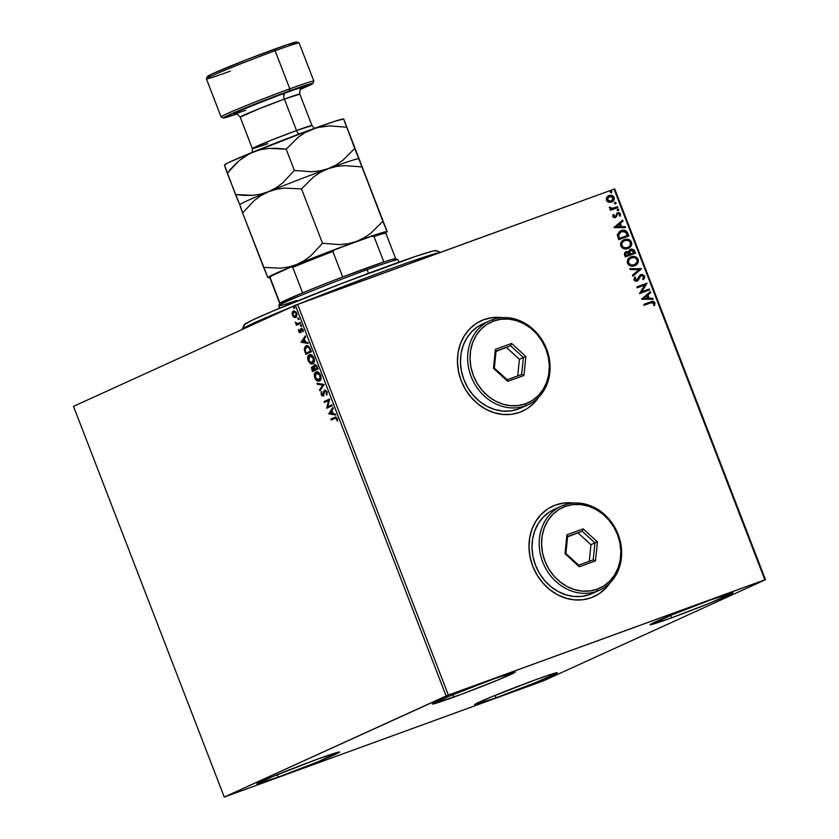 <?xml version="1.0" encoding="UTF-8"?>
<svg xmlns="http://www.w3.org/2000/svg" width="839" height="839" viewBox="0 0 839 839"><rect width="100%" height="100%" fill="white"/><g stroke="black" fill="none" stroke-linecap="round" stroke-linejoin="round"><path stroke-width="1.26" d="M555.345 505.099L563.619 503.096L573.457 503.085A49.711 43.229 65.5 0 0 555.345 505.099L555.502 505.026A49.711 43.229 -114.5 0 1 573.939 503.054L563.777 503.022L555.502 505.026L547.919 508.801L541.312 514.213L535.932 521.061L531.999 529.063L529.661 537.935L528.99 547.311L530.038 556.855L532.744 566.178L537.012 574.935L542.686 582.79L549.535 589.439L557.295 594.62L565.685 598.144L574.358 599.864L583 599.728L591.275 597.735A49.711 43.229 -114.5 0 1 533.373 567.751A49.711 43.229 -114.5 0 1 552.786 506.137A49.711 43.229 -114.5 0 1 555.502 505.026L555.345 505.099A49.711 43.229 65.5 0 0 552.618 506.211A49.711 43.229 65.5 0 0 552.607 506.221L552.66 506.19M483.799 319.68L492.074 317.687L501.911 317.666A49.711 43.229 65.5 0 0 483.799 319.68A49.711 43.229 65.5 0 0 481.072 320.792A49.711 43.229 65.5 0 0 481.062 320.802L481.24 320.718A49.711 43.229 -114.5 0 1 483.956 319.607L476.374 323.382L469.767 328.804L464.387 335.642L460.454 343.654L458.115 352.516L457.444 361.892L458.493 371.436L461.198 380.759L465.467 389.516L471.14 397.371L477.989 404.02L485.75 409.201L494.14 412.725L502.813 414.456L511.454 414.309L519.729 412.316A49.711 43.229 -114.5 0 1 461.828 382.332A49.711 43.229 -114.5 0 1 481.24 320.718M496.017 697.796A44.383 1.489 -21.1 0 1 474.559 704.687A44.383 1.489 -21.1 0 1 535.922 679.621L552.723 673.811L557.127 673.025L535.062 682.768L496.017 697.796L474.706 704.75L490.07 697.44L535.922 679.621A44.383 1.489 -21.1 0 1 557.379 672.731A44.383 1.489 -21.1 0 1 496.017 697.796L495.083 695.374L496.017 697.796M453.836 697.104A44.383 1.489 -21.1 0 1 432.379 703.994A44.383 1.489 -21.1 0 1 493.741 678.929L515.052 671.976L499.687 679.286L461.303 694.356L432.536 704.057L447.9 696.748L493.741 678.929A44.383 1.489 -21.1 0 1 515.198 672.039A44.383 1.489 -21.1 0 1 453.836 697.104L452.903 694.692L453.836 697.104M671.588 617.819A44.383 1.489 -21.1 0 1 650.131 624.698A44.383 1.489 -21.1 0 1 711.493 599.633L732.804 592.691L710.633 602.79L671.588 617.819L650.277 624.761L672.448 614.662L711.493 599.633A44.383 1.489 -21.1 0 1 732.95 592.743A44.383 1.489 -21.1 0 1 671.588 617.819L670.655 615.396L671.588 617.819M278.265 777.092A44.383 1.489 -21.1 0 1 256.807 783.983A44.383 1.489 -21.1 0 1 318.17 758.917L339.48 751.964L317.31 762.064L278.265 777.092L256.954 784.046L272.318 776.736L318.17 758.917A44.383 1.489 -21.1 0 1 339.627 752.027A44.383 1.489 -21.1 0 1 278.265 777.092L277.331 774.67L278.265 777.092M224.265 797.05L73.507 406.349L295.37 305.281L446.128 695.982L224.265 797.05L543.63 680.754L765.493 579.676L614.735 188.974L614.085 189.142L764.843 579.843L448.372 695.08L297.614 304.389L614.085 189.142L295.37 305.281L73.507 406.349L224.265 797.05L543.63 680.754L765.493 579.676L448.372 695.08L224.265 797.05M292.685 313.755L292.759 312.255L292.171 312.465L292.423 315.17L294.982 317.624L296.461 316.964L296.891 314.017L295.905 311.898L293.671 310.818L292.36 311.93L292.077 313.713L293.147 316.471L294.615 317.058L293.01 314.961M300.477 323.382L300.131 322.491L296.975 323.602L295.265 322.092L296.66 324.085L296.052 324.357L296.398 325.249L300.477 323.382L300.131 322.491L297.31 323.623L295.265 322.092L296.66 324.085L296.052 324.357L296.398 325.249L300.477 323.382M298.705 331.457L299.565 332.59L300.593 332.58L301.715 329.192L303.152 331.783L302.806 329.276L301.096 328.353L300.163 331.73L298.632 329.475L298.558 330.902L300.435 332.663L301.453 329.234L303.152 331.783L302.994 329.696L301.096 328.353L300.362 331.405L299.187 331.174L298.632 329.475L298.705 331.457M310.388 349.066L308.217 345.993L305.228 346.35L304.263 349.307L305.847 354.31L311.426 351.761L310.388 349.066C308.993 346.077 307.514 345.007 305.952 345.878L304.305 349.706L305.847 354.31L311.426 351.761L310.388 349.066M318.075 369.003L316.618 365.584L315.181 364.566L313.964 365.248L313.828 367.146L312.391 366.538L311.458 367.723L312.496 371.541L318.075 369.003L317.184 366.685L314.541 364.671L313.828 367.146L312.213 366.601L311.856 369.905L312.496 371.541L318.075 369.003M324.095 384.598L317.027 383.276L317.394 384.252L322.721 385.143L319.575 389.883L319.942 390.859L324.043 384.451L317.027 383.276L317.394 384.252L322.721 385.143L319.575 389.883L319.942 390.859L324.095 384.598M331.898 404.807L327.745 406.695L329.664 399.007L324.074 401.556L324.42 402.447L328.584 400.549L326.654 408.236L332.244 405.698L331.898 404.807L327.745 406.695L329.664 399.007L324.074 401.556L324.42 402.447L328.584 400.549L326.654 408.236L332.244 405.698L331.898 404.807M334.897 418.283L337.393 418.651L337.54 419.28L336.817 418.871L337.54 419.28L336.984 420.821L337.582 421.073L337.383 418.598L335.191 417.151L330.839 419.091L331.751 419.72L330.839 419.091L331.185 419.982L335.799 417.99L337.582 421.073L337.383 418.598L335.936 417.035L330.839 419.091L331.185 419.982L335.59 418.021M328.836 413.889L335.852 415.053L335.474 414.088L333.23 413.711L331.971 410.46L333.303 408.446L332.926 407.481L328.773 413.742L335.852 415.053L335.474 414.088L333.23 413.711L331.971 410.46L333.303 408.446L332.926 407.481L328.836 413.889M324.955 391.016L327.116 392.002L327.074 393.806L327.116 392.002L326.528 392.212L326.298 394.445L326.885 394.236L326.298 394.445L326.864 395.043L327.084 391.886L325.207 390.03L324.022 390.743L322.921 395.096L321.872 394.498L321.264 391.834L321.295 394.76L322.228 395.872L323.497 395.851L324.525 391.561L325.396 390.974L326.528 392.212L326.864 395.043L327.084 391.886L324.62 390.125L322.921 395.096L321.757 394.246L321.264 391.834L321.18 394.498L323.288 395.977L325.071 390.984M319.439 380.958L320.928 379.008L320.813 375.683L318.946 372.684L316.23 371.96L314.457 374.005L314.782 377.907L316.901 380.675L319.439 380.958C321.043 380.277 321.442 378.337 320.624 375.159C319.093 372.306 317.551 371.268 315.978 372.055C314.342 372.726 313.943 374.676 314.782 377.907C316.313 380.728 317.876 381.745 319.439 380.958L319.25 381.032M312.79 363.727L314.279 361.777L314.164 358.452L312.297 355.453L309.581 354.719L307.808 356.774L307.944 360.141L309.822 363.119L312.79 363.727C314.394 363.035 314.793 361.106 313.975 357.928C312.444 355.075 310.891 354.037 309.318 354.824C307.693 355.495 307.294 357.445 308.133 360.665C309.664 363.497 311.217 364.514 312.79 363.727L312.601 363.801M301.201 342.27L308.217 343.445L307.85 342.469L305.595 342.102L304.337 338.841L305.669 336.838L305.291 335.862L301.138 342.123L308.217 343.445L307.85 342.469L305.595 342.102L304.337 338.841L305.669 336.838L305.291 335.862L301.201 342.27M301.18 326.392L300.603 324.903L301.18 326.392M298.537 319.554L297.96 318.065L298.537 319.554M294.237 308.416L293.66 306.927L294.237 308.416M608.464 195.802L606.733 197.385L606.429 200.227L608.967 202.293L611.201 202.209L613.319 200.951L614.316 199L613.949 197.06L610.414 195.267L607.73 196.263L606.408 198.025L606.314 199.86L607.3 201.486L608.59 202.189L611.935 201.937M617.892 207.579L617.546 206.688L611.883 208.429L610.331 207.264L609.324 207.506L611.212 208.995L610.121 209.393L610.456 210.285L617.892 207.579L617.546 206.688L612.449 208.387L609.376 207.118L609.387 207.894L611.212 208.995L610.121 209.393L610.456 210.285L617.892 207.579M612.711 216.514L613.865 217.574L615.606 217.374L617.347 214.123L618.416 213.567L619.591 214.302L619.276 215.812L620.168 216.074L620.556 214.165L619.539 212.854L617.588 212.77L615.26 216.441L613.844 216.462L613.949 214.7L613.11 214.406L612.711 216.514L615.312 217.5L617.976 213.651L619.591 214.302L619.276 215.812L620.168 216.074L620.461 213.872L617.588 212.77L615.532 216.168L613.603 216.126L613.949 214.7L613.11 214.406L612.711 216.514M620.336 230.966L617.305 235.014L618.679 239.66L628.841 235.958L625.884 230.735L622.989 230.201L619.769 231.27L617.336 234.605L618.679 239.66L628.841 235.958L627.803 233.263C626.24 230.306 624.017 229.435 621.133 230.631L620.503 230.893M625.747 251.857L624.688 255.255L625.328 256.891L635.49 253.2L633.917 249.802L630.655 249.193L629.26 250.211L628.757 251.973L626.817 251.511L624.845 252.602L624.394 254.102L625.328 256.891L635.49 253.2L634.588 250.882L630.372 249.309M641.51 268.795L629.858 268.637L630.225 269.602L639.024 269.613L632.407 275.244L632.774 276.209L641.51 268.795L632.742 276.115L641.51 268.795L629.858 268.637L630.225 269.602L639.024 269.613L632.407 275.244L632.774 276.209L641.51 268.795M649.302 289.004L641.741 291.752L647.068 283.204L636.906 286.907L637.252 287.798L644.824 285.04L639.486 293.598L649.648 289.895L649.302 289.004L649.323 290.011L649.302 289.004L641.741 291.752L647.068 283.204L636.906 286.907L637.252 287.798L644.824 285.04L639.486 293.598L649.648 289.895L649.302 289.004M650.77 302.869L653.612 302.753L653.623 305.207L654.588 305.375L654.913 302.764L652.878 301.348L643.67 304.442L644.016 305.333L650.77 302.869L653.875 303.152L653.623 305.207L654.588 305.375L654.913 302.764C653.696 301.191 652.239 300.907 650.529 301.935L643.67 304.442L644.016 305.333L650.77 302.869M591.275 597.735L598.868 593.949L605.475 588.538L610.215 582.675A49.711 43.229 -114.5 0 1 594.002 596.613A49.711 43.229 -114.5 0 1 591.275 597.735M519.729 412.316L527.322 408.541L533.929 403.119L538.669 397.256A49.711 43.229 -114.5 0 1 522.456 411.204A49.711 43.229 -114.5 0 1 519.729 412.316M502.393 317.635L492.231 317.614L483.956 319.607A49.711 43.229 -114.5 0 1 502.393 317.635M641.667 299.24L653.256 299.25L652.889 298.285L649.166 298.275L647.907 295.024L650.707 292.643L650.33 291.678L641.604 299.093L653.256 299.25L652.889 298.285L649.166 298.275L647.907 295.024L650.707 292.643L650.33 291.678L641.667 299.24M640.975 275.622L640.031 276.304L641.237 275.496L643.586 276.492L642.59 278.926L643.387 279.46L644.604 276.052L641.919 274.405L639.328 275.832L637.021 280.048L635.071 279.765L635.647 277.489L634.756 277.017L633.896 279.88L635.301 281.17L637.462 280.918L640.356 276.157L641.887 275.381L643.586 276.492L642.59 278.926L643.387 279.46L644.646 277.636L644.604 276.052L643.073 279.607L644.604 276.052L640.65 274.72M630.341 257.143L631.085 256.828C628.138 257.835 626.932 259.996 627.499 263.289C629.344 266.036 631.704 266.844 634.578 265.722L636.791 264.4L638.395 261.485L638.154 259.324L636.864 257.552L634.987 256.619L632.029 256.556L627.991 259.178L627.226 261.107L627.729 263.792L629.302 265.397L631.819 266.141L634.578 265.722L636.696 264.316L637.787 262.628L638.154 259.324C636.319 256.545 633.969 255.717 631.085 256.828L630.498 257.07M624.436 239.597L623.671 239.923L624.436 239.597C621.489 240.604 620.283 242.754 620.839 246.047C622.695 248.795 625.055 249.613 627.929 248.491L630.141 247.159L631.746 244.243L631.505 242.093L630.215 240.311L628.338 239.388L625.38 239.325L621.342 241.947L620.577 243.876L621.08 246.561L622.653 248.155L625.17 248.91L627.929 248.491L630.047 247.075L631.138 245.397L631.505 242.093C629.669 239.314 627.32 238.486 624.436 239.597L623.849 239.839M614.033 227.631L625.621 227.642L625.254 226.666L621.531 226.666L620.283 223.415L623.073 221.035L622.706 220.059L613.97 227.474L625.621 227.642L625.254 226.666L621.531 226.666L620.283 223.415L623.073 221.035L622.706 220.059L614.033 227.631M618.081 210.746L618.815 209.614L617.682 209.184L617.126 210.232L618.532 210.516L618.312 209.163L617.085 210.054L618.343 210.631M615.627 203.835L616.183 202.786L614.725 202.493L616.183 202.786L614.893 202.419L614.494 203.395L615.627 203.835L616.099 202.619L615.197 202.304L614.442 203.048L615.711 203.793M611.327 192.687L611.883 191.638L610.75 191.208L610.194 192.257L611.6 192.54L611.379 191.187L610.142 192.079L611.411 192.655M522.33 411.257L522.288 411.278A49.711 43.229 65.5 0 0 522.298 411.278A49.711 43.229 65.5 0 0 538.323 397.602L533.761 403.192L527.154 408.614M593.886 596.676L593.844 596.697A49.711 43.229 65.5 0 0 593.844 596.686A49.711 43.229 65.5 0 0 609.869 583.021L605.307 588.611L598.7 594.022M643.681 304.463L650.215 302.082C651.924 301.054 653.382 301.327 654.588 302.91L654.263 305.522L654.525 302.753L652.553 301.495L643.681 304.463M650.057 291.92L650.707 292.643L647.593 295.171L648.851 298.422L652.889 298.285L652.878 299.25L652.564 298.432L648.851 298.422L647.593 295.171L650.393 292.79L650.057 291.92M643.765 298.422L647.981 298.275L643.765 298.422L647.016 295.779L643.765 298.422L647.016 295.779L647.981 298.275L643.765 298.422M636.916 286.928L647.068 283.204L641.426 291.899L648.987 289.151L641.426 291.899L646.743 283.351L636.916 286.928M640.356 276.157L639.308 278.223L641.237 275.496M640.514 274.783L636.361 280.352L634.745 279.911L636.686 280.216L634.62 279.66L635.647 277.489L634.578 277.237L635.647 277.489L634.756 277.017L633.896 279.88L637.063 281.086L639.308 278.223L638.437 280.069L636.749 281.233M640.912 274.605L644.279 276.199L642.653 274.71L640.356 274.846M643.681 278.926L644.195 278.139M637.137 281.055L640.031 276.304M629.911 268.774L641.447 268.648L629.911 268.774M631.085 256.828L630.771 256.975C633.655 255.864 636.004 256.692 637.829 259.471C638.364 262.722 637.168 264.862 634.263 265.869M634.578 265.722C637.483 264.715 638.678 262.586 638.154 259.324L634.672 256.765L630.32 257.154M635.972 264.967L636.696 264.316M637.787 262.628L638.08 261.621M632.679 256.556L631.704 256.703M631.117 257.867C628.768 258.674 627.803 260.384 628.201 263.016L628.516 262.869C628.117 260.237 629.093 258.527 631.431 257.72C633.76 256.807 635.647 257.479 637.116 259.733C637.525 262.334 636.56 264.033 634.232 264.841L630.771 265.176L628.39 263.425L628.39 260.163L630.75 258.013M630.844 257.972L634.578 257.531L637.032 259.524L637.063 262.261L634.232 264.841C631.924 265.743 630.016 265.082 628.516 262.869L628.201 263.016C629.701 265.229 631.599 265.89 633.906 264.977L634.536 264.715M634.378 264.788L631.085 265.03L628.516 262.869L628.715 260.017L631.431 257.72M626.177 251.669L628.442 252.12L625.884 251.794M630.225 249.382L628.757 251.973L625.621 251.91M630.655 249.193L634.588 250.882L635.154 253.315L633.372 249.739L630.131 249.424M632.575 249.298L631.431 249.12M629.827 253.756L629.439 251.606L631.001 250.085L634.106 252.686L630.005 254.207L629.722 252.151L629.827 253.756M626.219 252.696L625.349 254.846L625.275 253.483L626.544 252.56L629.103 253.986L628.956 254.584L625.705 255.769L625.349 254.846L626.02 255.622L625.349 254.846L626.544 252.56L628.096 252.602L629.281 254.437L625.705 255.769L629.281 254.437L626.02 255.622L625.495 253.661L626.544 252.56M630.676 250.232L629.407 252.287L631.809 249.959L633.015 250.442L634.106 252.686L630.005 254.207L633.781 252.833L630.32 254.06L629.764 251.459L631.001 250.085M627.929 248.491C630.834 247.484 632.029 245.345 631.505 242.093L628.023 239.535L624.122 239.744C627.006 238.622 629.355 239.461 631.18 242.24C631.704 245.491 630.519 247.62 627.614 248.638M629.323 247.725L630.047 247.075M631.138 245.397L631.431 244.39M626.03 239.325L625.055 239.461M627.971 247.432L624.122 247.945L621.741 246.184L621.741 242.932L624.101 240.783M624.468 240.636C622.119 241.433 621.154 243.153 621.552 245.775L621.867 245.628C621.468 243.006 622.444 241.296 624.782 240.489C627.1 239.576 628.998 240.248 630.467 242.502C630.876 245.103 629.911 246.802 627.582 247.599L627.887 247.484M624.195 240.741L627.929 240.3L630.383 242.293L630.037 245.743L627.582 247.599C625.275 248.501 623.367 247.851 621.867 245.628L621.552 245.775C623.052 247.998 624.95 248.648 627.257 247.746L623.807 247.568L621.793 245.418L622.307 242.356L624.782 240.489M621.133 230.631L620.818 230.777C623.692 229.582 625.915 230.452 627.478 233.41L626.397 231.533L624.615 230.505L620.115 231.061M621.154 231.669L618.123 235.287L619.056 238.538L618.448 235.14L621.479 231.522L625.904 232.204L627.132 235.591L619.056 238.538L627.132 235.591L619.056 238.538L618.186 234.605L620.587 231.9M620.818 231.805L625.045 231.543L627.446 235.444L619.371 238.391L618.5 234.469L619.402 232.802L621.479 231.522M622.423 220.3L623.073 221.035L619.958 223.552L621.217 226.813L625.254 226.666L625.254 227.642L624.929 226.813L621.217 226.813L619.958 223.552L622.758 221.181L622.423 220.3M616.13 226.813L620.346 226.666L616.13 226.813L619.381 224.17L616.13 226.813L619.381 224.17L620.346 226.666L616.13 226.813M614.62 216.766L613.382 216.452L613.624 214.847L612.984 214.627L613.949 214.7L613.288 216.273L615.207 216.305M615.532 216.168L614.935 216.619M617.221 212.938L616.56 213.484M617.588 212.77L620.461 213.872L619.843 216.221L619.937 213.609L618.71 212.812L616.98 213.043M617.347 214.123L616.35 216.798L614.997 217.647M617.032 214.27L615.291 217.521L616.35 216.798M610.131 209.425L611.212 208.995L610.131 209.425M609.345 207.306L612.124 208.533L617.546 206.688L617.556 207.705L617.221 206.834L611.851 208.565L609.345 207.306M615.448 203.919L615.868 202.923L615.302 203.982M609.03 195.56L608.715 195.707C610.813 194.91 612.512 195.539 613.802 197.574L614.117 197.427C612.827 195.393 611.128 194.763 609.03 195.56L608.621 195.728M613.739 200.018L611.568 202.105C613.676 201.35 614.526 199.797 614.117 197.427L613.802 197.574C614.211 199.944 613.351 201.496 611.243 202.241M614.001 199.147L612.68 196.106M612.889 196.274L610.53 195.414L608.369 195.844M609.387 196.441L612.512 196.808L613.351 198.35L612.9 199.955L610.184 201.433L607.027 200.049L611.222 201.213L607.342 199.902L607.698 197.7L609.387 196.441L607.027 200.049L609.387 196.441L613.204 197.763L611.369 201.14L608.778 201.475L606.891 199.462L607.373 197.847L608.82 196.693M611.149 192.771L611.568 191.785L611.002 192.834M647.016 295.779L647.981 298.275L644.09 298.275L647.016 295.779M619.381 224.17L620.346 226.666L616.455 226.666L619.381 224.17M335.631 416.973L334.614 417.371M335.694 417.979L337.393 418.651L335.485 418.074M335.726 414.728L329.412 413.679L335.726 414.728M333.093 413.375L332.129 410.89L331.541 411.1L332.129 410.89L333.093 413.375L332.506 413.585L333.093 413.375M330.157 413.197L331.541 411.1L332.506 413.585L330.157 413.197L331.541 411.1L332.506 413.585L330.157 413.197M327.22 407.985L326.581 408.048L329.161 400.339L327.22 407.985M324.976 402.185L324.074 401.556L329.675 399.06L324.651 401.346L324.976 402.185M328.322 406.485L331.919 404.849L328.322 406.485M327.116 392.002L325.542 390.806L327.116 392.002M323.864 395.767L321.18 394.498L321.767 394.288L321.84 391.614M325.081 389.988L323.497 394.886L324.148 392.662L323.56 392.872L325.207 389.915M321.662 392.159L322.008 394.802L323.623 395.84M320.362 390.229L319.575 389.883L323.298 384.923L317.394 384.252L317.729 383.402L317.981 384.042L323.298 384.923L320.362 390.229M320.016 380.749C318.453 381.535 316.901 380.518 315.359 377.697L314.782 377.907L315.359 377.697C314.52 374.467 314.919 372.516 316.555 371.845L315.034 373.795L315.359 377.697L317.373 380.392L319.764 380.843M318.054 380.749L318.925 380.948M315.642 372.547L315.296 373.103M317.1 372.652L319.03 373.03L320.645 375.243L321.001 377.655L319.869 379.752M319.376 379.962L315.338 377.602L316.313 372.946L320.068 375.453L319.47 379.941M316.586 372.852L320.645 375.243L319.669 379.857M316.313 372.946L318.453 373.24L320.068 375.453L320.299 378.525L318.883 380.151L316.922 379.752L315.191 377.183L315.212 374.173L316.901 372.736M312.664 366.465L312.003 367.996L313.052 371.289L312.444 369.695L311.856 369.905L312.8 366.391L314.405 366.937L315.128 364.462M314.363 366.958L313.828 367.146L314.363 366.958M315.013 364.514L314.373 366.706M314.887 365.563L316.167 366.108L317.163 368.363L315.086 369.317L317.74 368.153L317.163 368.363L317.74 368.153L317.352 367.136L316.775 367.346L317.163 368.363L315.086 369.317L314.352 366.758L314.887 365.563L316.775 367.346L317.352 367.136L315.474 365.353L316.481 365.605L317.74 368.153L315.086 369.317L314.436 367.419L314.95 365.542M313.272 367.241L315.097 369.359L312.727 370.387L312.569 367.492L313.22 367.251L312.685 367.451L314.342 369.118L314.919 368.908L313.146 367.283M312.569 367.492L314.51 369.579L315.097 369.359L314.342 369.118L313.304 370.177L315.097 369.359L312.727 370.387L312.098 368.279L312.685 367.451M313.367 363.507C311.804 364.304 310.252 363.287 308.71 360.455L308.133 360.665L308.71 360.455C307.871 357.236 308.27 355.285 309.906 354.614L308.385 356.565L308.521 359.931L310.399 362.909L313.115 363.612M308.993 355.317L308.647 355.862M310.451 355.421L312.643 355.998L314.143 358.421L314.226 361.074L312.821 362.7L313.996 358.001L309.937 355.61M309.664 355.715L311.542 355.841L313.419 358.211L313.996 358.001L313.419 358.211L313.639 361.284L312.444 362.836L310.273 362.511L308.605 360.162L308.448 357.267L309.664 355.715L313.419 358.211L312.444 362.836L308.689 360.371L310.241 355.505M306.403 354.048L305.742 352.338L305.165 352.558L305.742 352.338L304.882 349.496L304.305 349.706L306.539 345.658L305.228 346.906L304.83 348.72L306.403 354.048M306.728 346.633L309.664 347.64L311.091 350.922L306.078 353.156L306.654 352.946L306.078 353.156L305.018 349.936L306.875 346.549M307.179 346.444L309.308 347.189L310.724 349.968L310.147 350.178L311.091 350.922L306.078 353.156L304.945 349.297L306.298 346.769L309.077 347.86L310.514 351.132L308.731 347.398L306.298 346.769M308.091 343.12L301.778 342.06L308.091 343.12M305.459 341.767L304.494 339.271L303.917 339.48L304.494 339.271L305.459 341.767L304.872 341.976L305.459 341.767M302.522 341.588L303.917 339.48L304.872 341.976L302.522 341.588L303.917 339.48L304.872 341.976L302.522 341.588M301.516 328.227L300.656 331.573L300.068 331.783L300.939 331.185L300.362 331.405L301.012 330.105L300.435 330.314L301.159 328.72L300.572 328.93L301.673 328.133M303.257 330.587L302.575 331.436L303.12 329.811L301.725 329.412M301.012 332.454L299.292 331.248M299.135 329.696L299.145 330.692M299.366 331.436L300.823 332.517M302.04 329.014L302.879 329.37M301.757 326.182L300.425 325.857L301.18 324.693M301.033 324.808L301.379 326.13M296.23 323.12L297.237 323.875L296.964 324.987L296.052 324.357L297.237 323.875L296.66 324.085L297.237 323.875L295.968 322.627M295.905 322.648L295.38 322.837L295.905 322.648M298.768 323.12L297.31 323.623M299.345 322.91L298.453 323.277M299.114 319.344L297.782 319.019L298.548 317.855M298.401 317.971L298.736 319.302M296.398 317.268L294.028 317.268L295.81 317.478L296.649 313.251L293.545 310.849L292.171 312.465L293.87 310.724L292.832 311.972L292.78 314.226M296.985 314.405L296.545 315.988L295.475 316.586L292.926 314.95L293.64 311.835L296.157 313.482L295.475 316.586L293.325 315.695L295.989 317.394M294.363 311.563L296.482 312.727M293.325 315.695L292.947 312.507L294.898 311.909L296.67 313.293L295.915 316.429M293.797 311.772L296.198 312.318M295.852 316.45L296.985 314.531M294.825 308.196L293.482 307.882L294.248 306.717M294.101 306.833L294.646 308.228M293.64 311.835L294.311 311.584M446.128 695.982L295.37 305.281L297.614 304.389L448.372 695.08L446.128 695.982M764.843 579.843L614.085 189.142L614.735 188.974L765.493 579.676L764.843 579.843M244.222 324.672L242.188 329.255A106.532 3.576 -21.1 0 1 242.786 328.689L244.799 324.116A102.977 3.461 158.9 0 0 244.222 324.672L251.994 320.299L273.22 310.923L341.504 283.551L415.326 256.493L432.578 251.134L436.018 250.525L435.777 251.343M440.853 252.602L436.27 250.567A102.977 3.461 158.9 0 0 343.371 282.837A102.977 3.461 158.9 0 0 244.799 324.116L242.786 328.689A106.532 3.576 -21.1 0 1 291.857 306.875A106.532 3.576 158.9 0 0 242.786 328.689L242.786 328.689A106.532 3.576 158.9 0 0 242.177 329.391L242.219 329.496M439.835 252.602A106.532 3.576 158.9 0 0 301.516 302.963A106.532 3.576 -21.1 0 1 439.835 252.602M395.651 258.685A62.138 2.087 158.9 0 0 383.853 261.978A62.138 2.087 158.9 0 0 365.668 268.386L367.104 269.676A63.921 2.15 -21.1 0 1 397.948 259.702L395.651 258.685M398.945 262.188L398.001 259.754A63.921 2.15 158.9 0 0 367.104 269.676L368.51 273.315L367.104 269.676A63.921 2.15 158.9 0 0 278.737 305.774L279.681 308.207M296.681 300.477A63.921 2.15 -21.1 0 1 278.747 305.69A63.921 2.15 -21.1 0 1 367.104 269.676L365.668 268.386A62.138 2.087 158.9 0 0 342.69 276.964L383.853 261.978A62.138 2.087 -21.1 0 1 395.704 258.737L385.867 233.242A62.138 2.087 158.9 0 0 374.016 236.483L383.853 261.978L374.016 236.483A62.138 2.087 -21.1 0 1 385.814 233.19A62.138 2.087 -21.1 0 1 385.667 233.546M270.703 276.692L270.987 276.125A61.079 2.056 158.9 0 0 270.536 276.534L269.927 277.908A62.138 2.087 -21.1 0 1 270.127 277.688L279.964 303.183L270.127 277.688A62.138 2.087 158.9 0 0 269.917 277.982L279.754 303.477A62.138 2.087 -21.1 0 1 279.964 303.183L302.596 292.874A62.138 2.087 158.9 0 0 279.964 303.183A62.138 2.087 158.9 0 0 279.765 303.403L278.747 305.69M395.505 259.041L393.218 260.373M385.814 233.19L384.44 232.581A61.079 2.056 158.9 0 0 371.373 236.315L334.73 249.655L332.852 251.48A62.138 2.087 158.9 0 0 292.759 267.379L291.133 266.949L334.73 249.655A61.079 2.056 158.9 0 0 291.133 266.949L270.987 276.125L291.133 266.949L292.759 267.379A62.138 2.087 -21.1 0 1 332.852 251.48L342.69 276.964A62.138 2.087 158.9 0 0 302.596 292.874A62.138 2.087 -21.1 0 1 342.69 276.964L332.852 251.48L334.73 249.655L371.373 236.315L374.016 236.483L371.373 236.315L382.238 232.917L384.325 232.56L384.042 233.116M292.759 267.379L302.596 292.874L292.759 267.379M312.821 83.46L313.838 81.173A49.711 1.668 158.9 0 0 289.812 88.819L289.654 90.843A47.938 1.615 -21.1 0 1 312.821 83.46A47.938 1.615 -21.1 0 1 300.257 89.469L312.664 83.334L289.654 90.843L289.812 88.819A49.711 1.668 -21.1 0 1 313.849 81.11L299.156 43.03A49.711 1.668 158.9 0 0 275.119 50.749A49.711 1.668 -21.1 0 1 299.103 42.988L296.807 41.971A47.938 1.615 158.9 0 0 273.682 49.459L275.119 50.749L289.812 88.819L275.119 50.749A49.711 1.668 158.9 0 0 206.394 78.824L221.087 116.904A49.711 1.668 -21.1 0 1 289.812 88.819A49.711 1.668 158.9 0 0 242.932 106.941A49.711 1.668 158.9 0 0 221.129 116.946L223.426 117.953A47.938 1.615 -21.1 0 1 244.443 108.315A47.938 1.615 -21.1 0 1 289.654 90.843L233.861 112.741L223.541 117.984L236.766 113.968A47.938 1.615 -21.1 0 1 223.426 117.953M267.788 143.626A31.955 1.07 -21.1 0 1 252.34 148.587L271.584 140.082L296.524 130.538A5.328 2.622 -110 0 0 298.999 134.062A5.328 2.622 70 0 1 296.524 130.538A31.955 1.07 -21.1 0 1 311.972 125.577L299.838 94.125A31.955 1.07 158.9 0 0 284.39 99.086L259.44 108.63L240.206 117.135C237.489 113.926 235.717 112.814 234.889 113.81L234.889 113.81M301.274 88.284L302.764 87.183L295.255 89.354L271.92 97.848L241.475 110.056L233.525 113.842L235.193 113.779L235.308 112.846L250.693 106.207L284.861 93.024A5.328 2.622 -110 0 0 284.39 99.086L296.524 130.538L284.39 99.086A31.955 1.07 158.9 0 0 240.206 117.135L252.34 148.587A31.955 1.07 -21.1 0 1 296.524 130.538L311.972 125.577L314.457 128.357M387.136 231.69L359.029 158.749L387.136 231.595A63.921 2.15 -21.1 0 1 387.136 231.69A63.921 2.15 -21.1 0 1 385.258 232.948L387.136 231.595L382.857 221.328L370.765 233.315L363.843 238.003L356.239 241.538L348.101 243.73L339.711 244.61L322.512 243.3L310.839 255.738L304.096 260.709L296.618 264.558L288.742 267.012L280.509 268.176L263.614 267.379L267.893 277.646A63.921 2.15 -21.1 0 1 296.618 264.558A63.921 2.15 -21.1 0 1 356.239 241.538L348.101 243.73L339.711 244.61L322.512 243.3L301.516 188.901L322.512 243.3L310.839 255.738L304.096 260.709L296.618 264.558L288.742 267.012L280.509 268.176L263.614 267.379L242.618 212.97L267.893 277.646L275.255 273.65L296.618 264.558L356.239 241.538A63.921 2.15 -21.1 0 1 387.136 231.595L378.525 233.766L356.239 241.538L363.843 238.003L370.765 233.315L382.857 221.328L359.658 160.805M387.167 231.564L354.75 148.482L342.658 160.469L335.726 165.157L328.133 168.691L336.282 166.489L344.661 165.608L361.861 166.919L344.661 165.608L336.282 166.489L328.133 168.691A63.921 2.15 158.9 0 0 268.511 191.712L276.388 189.257L284.62 188.093L301.516 188.901L313.608 176.914L320.529 172.226L328.133 168.691A63.921 2.15 -21.1 0 1 358.998 158.728A63.921 2.15 158.9 0 0 358.977 158.718A63.921 2.15 158.9 0 0 328.133 168.691L319.984 170.883L311.605 171.775L294.405 170.453L282.722 182.902L275.989 187.873L268.511 191.712L276.388 189.257L284.62 188.093L301.516 188.901L313.608 176.914L320.529 172.226L328.133 168.691L319.984 170.883L311.605 171.775L294.405 170.453L286.193 149.164L298.285 137.177L305.207 132.489L312.8 128.954L335.086 121.194L343.696 119.023L359.061 158.718A63.921 2.15 -21.1 0 1 359.029 158.854L359.061 158.781M240.237 205.765L242.618 212.97L254.29 200.531L261.034 195.56L268.511 191.712A63.921 2.15 158.9 0 0 239.776 204.706L239.744 204.779M240.394 206.824L242.618 212.97L254.29 200.531L261.034 195.56L268.511 191.712L260.635 194.166L252.392 195.33L235.497 194.533L239.776 204.8A63.921 2.15 -21.1 0 1 268.511 191.712A63.921 2.15 -21.1 0 1 328.133 168.691L335.726 165.157L342.658 160.469L354.75 148.482L343.665 119.054L359.029 158.749L344.326 121.078M270.179 277.352A63.921 2.15 -21.1 0 1 267.935 277.688A63.921 2.15 -21.1 0 1 267.893 277.646L267.935 277.688M270.242 277.331L267.893 277.646M239.828 204.842A63.921 2.15 -21.1 0 1 239.776 204.8L227.285 173.243L232.864 166.667L238.968 160.794L249.361 153.747L312.8 128.954A63.921 2.15 158.9 0 0 253.179 151.985L261.055 149.531L269.298 148.367L286.193 149.164L298.285 137.177L305.207 132.489L316.838 127.685L329.339 125.881L346.538 127.192L329.339 125.881L320.949 126.762L312.8 128.954A63.921 2.15 158.9 0 1 343.644 118.981L343.675 118.991A63.921 2.15 158.9 0 0 343.644 118.981M224.904 166.028L224.8 164.633L228.512 162.619L253.179 151.985A63.921 2.15 158.9 0 0 224.453 164.979L235.497 194.533L243.971 195.382L252.392 195.33L260.635 194.166L268.511 191.712L275.989 187.873L282.722 182.902L294.405 170.453L286.193 149.164L277.719 148.325L269.298 148.367L261.055 149.531L253.179 151.985L245.701 155.834L238.968 160.794L227.285 173.243L225.072 167.097M209.184 76.307L207.673 76.213L212.938 73.549L248.271 59.034L287.043 44.74L296.587 42.328M237.227 113.171L245.722 110.318M301.537 88.085L301.547 88.085C300.268 87.906 299.691 89.92 299.838 94.125L284.39 99.086A5.328 2.622 70 0 1 284.861 93.024L283.708 95.845M230.421 71.105A49.711 1.668 -21.1 0 1 206.394 78.761A49.711 1.668 -21.1 0 1 275.119 50.749L273.682 49.459A47.938 1.615 158.9 0 0 207.411 76.464L206.394 78.761M485.078 322.994A46.166 40.136 65.5 0 0 482.551 324.022A46.166 40.136 65.5 0 0 464.533 381.231A46.166 40.136 65.5 0 0 518.292 409.075L525.476 405.803A46.166 40.136 -114.5 0 1 471.707 377.959A46.166 40.136 -114.5 0 1 489.735 320.75A46.166 40.136 -114.5 0 1 492.262 319.722L493.699 321.012A44.383 38.594 -114.5 0 1 545.958 349.181A44.383 38.594 -114.5 0 1 525.634 403.79L525.476 405.803A46.166 40.136 65.5 0 0 546.609 349.014A46.166 40.136 65.5 0 0 492.262 319.722A46.166 40.136 -114.5 0 1 546.021 347.556A46.166 40.136 -114.5 0 1 528.004 404.765A46.166 40.136 -114.5 0 1 525.476 405.803L518.292 409.075A46.166 40.136 65.5 0 0 520.82 408.037L528.004 404.765M493.699 321.012L486.924 324.378L481.02 329.213L476.227 335.327L472.714 342.48L470.616 350.387L470.029 358.767L470.952 367.283L473.374 375.61L477.192 383.433L482.247 390.45L488.361 396.375L495.293 401.011L502.781 404.157L510.532 405.688L518.25 405.573L525.634 403.79L532.408 400.413L538.313 395.578L543.106 389.464L546.619 382.322L548.716 374.404L549.304 366.024L548.381 357.508L545.958 349.181L542.141 341.358L537.086 334.352L530.972 328.416L524.039 323.791L516.551 320.645L508.801 319.103L501.082 319.229L493.699 321.012L492.262 319.722A46.166 40.136 65.5 0 0 471.119 376.501A46.166 40.136 65.5 0 0 525.476 405.803L525.634 403.79A44.383 38.594 -114.5 0 1 473.374 375.61A44.383 38.594 -114.5 0 1 493.699 321.012M495.388 349.349L511.591 343.445L525.875 356.502L523.945 375.453L507.742 381.346L493.458 368.3L495.388 349.349L493.458 368.3L507.742 381.346L507.144 379.752L494.339 368.048L496.069 351.059L510.594 345.773L496.027 351.436L510.594 345.773L523.4 357.466L521.669 374.467L507.144 379.752L494.339 368.048L493.458 368.3L494.339 368.048L496.069 351.059L495.388 349.349L496.069 351.059L510.594 345.773L511.591 343.445L495.388 349.349M482.698 323.959L478.031 326.497L471.896 331.531L466.904 337.876L463.254 345.311L461.072 353.544L460.454 362.259L461.429 371.121L463.946 379.773L467.91 387.912L473.175 395.2L479.53 401.378L486.746 406.191L494.528 409.463L502.582 411.058L510.615 410.932L518.292 409.075L523.263 406.81M517.715 375.903L519.404 359.291L523.4 357.466L519.404 359.291L506.609 347.587L519.404 359.291L517.715 375.903M507.144 379.752L507.742 381.346L523.945 375.453L521.669 374.467L507.144 379.752M521.669 374.467L523.945 375.453L525.875 356.502L523.4 357.466L521.669 374.467M523.4 357.466L525.875 356.502L511.591 343.445L510.594 345.773L523.4 357.466M556.624 508.403A46.166 40.136 65.5 0 0 554.097 509.441A46.166 40.136 65.5 0 0 536.079 566.65A46.166 40.136 65.5 0 0 589.838 594.494L597.022 591.222A46.166 40.136 -114.5 0 1 543.263 563.378A46.166 40.136 -114.5 0 1 561.281 506.169A46.166 40.136 -114.5 0 1 563.808 505.13L565.245 506.431A44.383 38.594 -114.5 0 1 617.504 534.6A44.383 38.594 -114.5 0 1 597.179 589.198L597.022 591.222A46.166 40.136 65.5 0 0 618.154 534.433A46.166 40.136 65.5 0 0 563.808 505.13A46.166 40.136 -114.5 0 1 617.567 532.975A46.166 40.136 -114.5 0 1 599.549 590.184A46.166 40.136 -114.5 0 1 597.022 591.222L589.838 594.494A46.166 40.136 65.5 0 0 592.365 593.456L599.549 590.184M565.245 506.431L558.47 509.797L552.565 514.632L547.773 520.746L544.259 527.899L542.162 535.806L541.575 544.186L542.497 552.702L544.92 561.029L548.737 568.852L553.792 575.858L559.907 581.794L566.839 586.43L574.327 589.565L582.077 591.107L589.796 590.981L597.179 589.198L603.954 585.832L609.859 580.997L614.651 574.883L618.165 567.73L620.262 559.823L620.85 551.443L619.927 542.927L617.504 534.6L613.687 526.777L608.632 519.771L602.517 513.835L595.585 509.2L588.097 506.064L580.347 504.522L572.628 504.648L565.245 506.431L563.808 505.13A46.166 40.136 65.5 0 0 542.676 561.92A46.166 40.136 65.5 0 0 597.022 591.222L597.179 589.198A44.383 38.594 -114.5 0 1 544.92 561.029A44.383 38.594 -114.5 0 1 565.245 506.431M566.933 534.758L583.136 528.864L597.42 541.91L595.491 560.871L579.288 566.765L565.004 553.719L566.933 534.758L565.004 553.719L579.288 566.765L578.69 565.171L565.885 553.467L567.615 536.478L582.14 531.181L567.573 536.855L582.14 531.181L594.945 542.885L593.215 559.886L578.69 565.171L565.885 553.467L565.004 553.719L565.885 553.467L567.615 536.478L566.933 534.758L567.615 536.478L582.14 531.181L583.136 528.864L566.933 534.758M554.254 509.367L549.576 511.916L543.441 516.939L538.449 523.295L534.8 530.73L532.618 538.963L532.01 547.678L532.975 556.53L535.492 565.192L539.456 573.331L544.721 580.619L551.076 586.797L558.292 591.61L566.073 594.872L574.128 596.477L582.161 596.351L589.838 594.494L594.809 592.229M589.261 561.322L590.95 544.71L594.945 542.885L590.95 544.71L578.155 533.006L590.95 544.71L589.261 561.322M578.69 565.171L579.288 566.765L595.491 560.871L593.215 559.886L578.69 565.171M593.215 559.886L595.491 560.871L597.42 541.91L594.945 542.885L593.215 559.886M594.945 542.885L597.42 541.91L583.136 528.864L582.14 531.181L594.945 542.885M298.023 323.435L298.6 323.225M252.371 152.32L252.34 148.587M482.551 324.022L489.735 320.75M554.097 509.441L561.281 506.169"/></g></svg>
